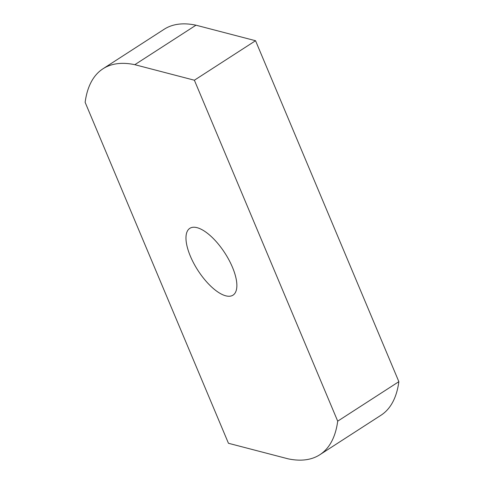 <?xml version="1.0" encoding="UTF-8"?>
<svg xmlns="http://www.w3.org/2000/svg" width="484" height="484" viewBox="0 0 484 484"><rect width="100%" height="100%" fill="white"/><g stroke="black" fill="none" stroke-linecap="round" stroke-linejoin="round"><path stroke-width="0.73" d="M190.4 256.266A39.779 16.045 57.1 0 1 189.837 228.327A39.779 16.045 57.1 0 1 232.441 267.228A39.779 16.045 57.1 0 1 232.998 295.167A39.779 16.045 57.1 0 1 190.4 256.266M319.821 454.742L380.981 415.248A192.813 77.755 -122.9 0 0 398.864 381.67L255.546 40.723L195.984 25.192A192.813 77.755 -122.9 0 0 164.179 29.258L103.019 68.752A192.813 77.755 57.1 0 1 134.818 64.687L194.38 80.217L337.705 421.171A192.813 77.755 57.1 0 1 319.821 454.742A192.813 77.755 57.1 0 1 288.016 458.808L228.454 443.277L85.136 102.33A192.813 77.755 57.1 0 1 103.019 68.752M195.984 25.192L134.818 64.687M398.864 381.67L337.705 421.171M255.546 40.723L194.38 80.217"/></g></svg>
